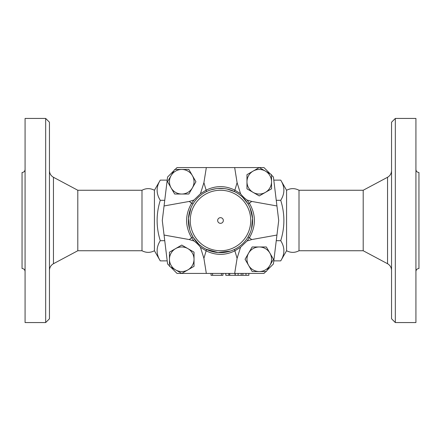 <?xml version="1.0" encoding="UTF-8"?>
<svg xmlns="http://www.w3.org/2000/svg" width="441" height="441" viewBox="0 0 441 441"><rect width="100%" height="100%" fill="white"/><g stroke="black" fill="none" stroke-linecap="round" stroke-linejoin="round"><path stroke-width="0.66" d="M154.427 250.742C150.287 252.902 146.136 252.902 141.991 250.742L141.991 190.258C146.136 188.098 150.287 188.098 154.427 190.258L154.427 250.742L160.276 260.874C156.07 254.143 156.07 247.418 160.276 240.687C156.07 227.231 156.07 213.769 160.276 200.313C156.07 193.582 156.07 186.857 160.276 180.126L167.205 180.126M49.453 220.5L49.453 122.218L45.677 118.442L45.677 322.558L49.453 318.782L49.453 220.5M141.991 250.742L77.803 250.742L77.803 190.258L53.455 177.276C50.897 175.788 49.563 173.561 49.453 170.606M45.677 322.558L25.076 322.558L25.076 118.442L45.677 118.442M25.076 271.529C24.889 269.699 23.886 268.69 22.05 268.508L22.05 172.492C23.886 172.31 24.889 171.301 25.076 169.471M286.573 220.5L286.573 190.258C290.718 188.098 294.864 188.098 299.009 190.258L299.009 250.742C294.864 252.902 290.718 252.902 286.573 250.742L286.573 220.5M391.547 220.5L391.547 318.782L395.323 322.558L395.323 118.442L391.547 122.218L391.547 220.5M387.545 263.724L363.197 250.742L363.197 190.258L387.545 177.276L387.545 263.724C390.103 265.212 391.437 267.439 391.547 270.394M395.323 322.558L415.924 322.558L415.924 118.442L395.323 118.442M415.924 271.529C416.111 269.699 417.114 268.69 418.95 268.508L418.95 172.492C417.114 172.31 416.111 171.301 415.924 169.471M211.052 273.42L211.052 275.311L222.959 275.311L222.959 273.42M225.792 273.42L225.792 275.311L248.851 275.311L248.851 273.42M228.818 273.42L228.818 275.311M223.333 220.5A2.833 2.833 0 0 1 219.083 222.953A2.833 2.833 0 0 1 219.083 218.047A2.833 2.833 0 0 1 223.333 220.5M271.54 181.742L271.54 188.836L265.399 192.381A12.287 12.287 0 0 0 265.399 171.102L271.54 174.653L271.54 181.742M259.258 195.931L253.112 192.381A12.287 12.287 0 0 0 265.399 192.381L259.258 195.931M246.971 188.836L246.971 181.742A12.287 12.287 0 0 0 253.112 192.381L246.971 188.836M253.112 171.102L259.258 167.558L265.399 171.102A12.287 12.287 0 0 0 246.971 181.742L246.971 174.653L253.112 171.102M259.258 271.54L252.164 271.54L248.619 265.399A12.287 12.287 0 0 0 269.898 265.399L266.347 271.54L259.258 271.54M245.069 259.258L248.619 253.112A12.287 12.287 0 0 0 248.619 265.399L245.069 259.258M252.164 246.971L259.258 246.971A12.287 12.287 0 0 0 248.619 253.112L252.164 246.971M269.898 253.112L273.442 259.258L269.898 265.399A12.287 12.287 0 0 0 259.258 246.971L266.347 246.971L269.898 253.112M169.46 259.258L169.46 252.164L175.601 248.619A12.287 12.287 0 0 0 175.601 269.898L169.46 266.347L169.46 259.258M181.742 245.069L187.888 248.619A12.287 12.287 0 0 0 175.601 248.619L181.742 245.069M194.029 252.164L194.029 259.258A12.287 12.287 0 0 0 187.888 248.619L194.029 252.164M187.888 269.898L181.742 273.442L175.601 269.898A12.287 12.287 0 0 0 194.029 259.258L194.029 266.347L187.888 269.898M267.031 270.355L273.42 263.972L276.942 235.042L251.695 239.568L247.048 240.973L249.397 237.732C256.056 226.255 256.056 214.767 249.397 203.268L247.048 200.027C244.364 198.059 242.203 195.964 240.56 193.737L237.093 182.662L234.673 167.58L259.22 167.58M247.048 200.027L251.695 201.432L276.942 205.958L273.42 177.028L271.54 175.154M247.048 240.973L240.56 247.263L237.093 258.338L234.673 273.42L181.78 273.42M265.846 271.54L263.972 273.42L234.673 273.42M206.327 273.42L203.907 258.338L200.44 247.263C198.792 245.036 196.631 242.941 193.952 240.973L189.305 239.568L164.058 235.042L167.58 263.972L169.46 265.846M181.742 169.46L188.836 169.46L192.381 175.601A12.287 12.287 0 0 0 171.102 175.601L174.653 169.46L181.742 169.46M195.931 181.742L192.381 187.888A12.287 12.287 0 0 0 192.381 175.601L195.931 181.742M188.836 194.029L181.742 194.029A12.287 12.287 0 0 0 192.381 187.888L188.836 194.029M171.102 187.888L167.558 181.742L171.102 175.601A12.287 12.287 0 0 0 181.742 194.029L174.653 194.029L171.102 187.888M240.56 193.737L234.877 190.159C225.301 185.468 215.715 185.468 206.123 190.159L200.44 193.737L193.952 200.027L189.305 201.432L164.058 205.958L167.58 177.028L173.969 170.645M200.44 193.737L203.907 182.662L206.327 167.58L177.028 167.58L175.154 169.46M193.952 200.027L191.603 203.268C184.944 214.767 184.944 226.255 191.603 237.732L193.952 240.973M195.187 200.71L196.653 198.963M199.36 196.306L201.454 194.624M203.097 193.489L206.217 191.719A1.891 0.628 63.6 0 0 206.123 190.159L203.907 182.662M210.693 189.906L215.858 188.709M217.722 188.489L224.056 188.566M227.308 189.101L234.783 191.719L237.33 193.13M198.83 244.22L193.114 237.302L190.771 232.683M189.608 229.326L188.434 218.433L190.975 207.821M239.193 194.365L241.425 196.118M242.671 197.243L247.886 203.698A1.891 0.435 148.5 0 0 249.397 203.268L251.695 201.432M200.44 247.263L206.123 250.841C215.715 255.532 225.301 255.532 234.877 250.841L240.56 247.263M205.186 248.746L203.45 247.732M202.232 246.927L199.42 244.749M250.124 208.064L252.561 218.394L251.486 228.995M250.108 232.98L247.886 237.302A1.891 0.435 -148.5 0 1 249.397 237.732L251.695 239.568M230.45 251.05L218.063 252.539L206.217 249.281A1.891 0.628 116.4 0 1 206.123 250.841L203.907 258.338M243.873 242.544L242.754 243.675M241.172 245.097L239.193 246.629M237.286 247.897L234.783 249.281A1.891 0.628 63.6 0 0 234.877 250.841L237.093 258.338M259.297 167.58L263.972 167.58L270.355 173.969M276.942 235.042L278.712 220.5L276.942 205.958M189.305 201.432L191.603 203.268A1.891 0.435 -148.5 0 0 193.114 203.698A32.132 32.132 0 0 0 211.768 251.42A32.132 32.132 0 0 0 252.632 220.5A32.132 32.132 0 0 0 193.114 203.698A32.132 32.132 0 0 0 211.768 251.42A32.132 32.132 0 0 0 252.632 220.5A32.132 32.132 0 0 0 193.114 203.698M237.093 182.662L234.877 190.159A1.891 0.628 116.4 0 0 234.783 191.719M234.673 167.58L206.327 167.58M193.114 237.302A1.891 0.435 148.5 0 0 191.603 237.732L189.305 239.568M181.703 273.42L177.028 273.42L170.645 267.031M164.058 205.958L162.288 220.5L164.058 235.042M167.205 260.874L160.276 260.874M164.747 200.313L160.276 200.313M286.573 250.742L280.724 260.874C284.93 254.143 284.93 247.418 280.724 240.687C284.93 227.231 284.93 213.769 280.724 200.313C284.93 193.582 284.93 186.857 280.724 180.126L273.795 180.126M276.253 240.687L280.724 240.687M273.795 260.874L280.724 260.874M276.253 200.313L280.724 200.313M164.747 240.687L160.276 240.687M77.803 250.742L53.455 263.724L53.455 177.276M250.742 220.5A30.242 30.242 0 0 1 205.379 246.69A30.242 30.242 0 0 1 205.379 194.31A30.242 30.242 0 0 1 250.742 220.5M235.053 273.42L235.053 275.311M229.761 273.42L229.761 275.311M212.562 273.42L212.562 275.311M221.443 273.42L221.443 275.311M245.984 273.42L245.984 275.311M242.892 273.42L242.892 275.311M241.199 273.42L241.199 275.311M238.107 273.42L238.107 275.311M53.455 263.724C50.897 265.212 49.563 267.439 49.453 270.394M141.991 190.258L77.803 190.258M387.545 177.276C390.103 175.788 391.437 173.561 391.547 170.606M363.197 190.258L299.009 190.258M363.197 250.742L299.009 250.742M235.24 273.42L235.24 275.311M154.427 190.258L160.276 180.126M286.573 190.258L280.724 180.126"/></g></svg>
